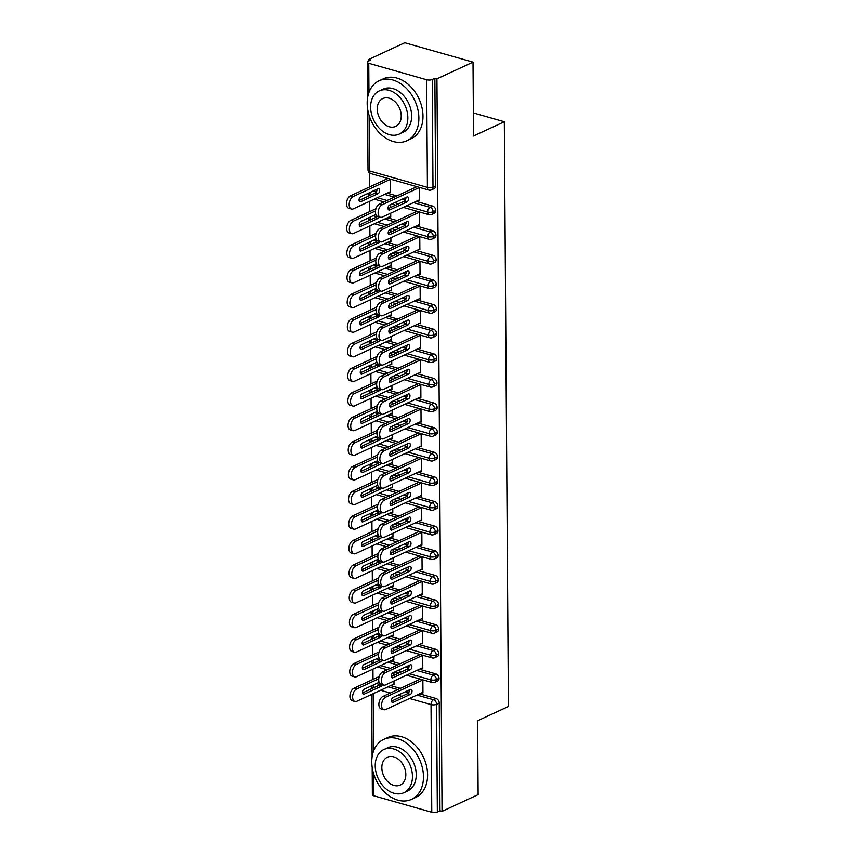 <?xml version="1.0" encoding="UTF-8"?>
<svg xmlns="http://www.w3.org/2000/svg" width="855" height="855" viewBox="0 0 855 855"><rect width="100%" height="100%" fill="white"/><g stroke="black" fill="none" stroke-linecap="round" stroke-linejoin="round"><path stroke-width="1.28" d="M368.697 59.455L370.76 60.042L368.131 61.261A3.965 1.443 -0.4 0 0 367.265 62.169A3.965 1.443 -0.4 0 0 368.762 63.291L426.656 79.729A3.965 1.443 -0.4 0 0 432.235 79.462L434.864 78.243L436.937 78.831L473.007 62.126L404.768 42.75L368.697 59.455L368.708 60.994M369.488 172.892L369.584 186.967M369.691 201.278L369.755 211.591M369.862 225.902L369.926 236.204M370.033 250.526L370.097 260.828M370.204 275.15L370.268 285.452M370.375 299.763L370.45 310.076M370.546 324.387L370.621 334.7M370.717 349.011L370.792 359.324M370.888 373.635L370.963 383.948M371.059 398.259L371.134 408.562M371.23 422.883L371.305 433.186M371.401 447.507L371.476 457.81M371.572 472.12L371.647 482.434M371.754 496.744L371.818 507.058M371.925 521.368L371.989 531.682M372.096 545.992L372.16 556.306M372.267 570.616L372.342 580.93M372.438 595.24L372.513 605.543M372.609 619.864L372.684 630.167M372.78 644.478L372.855 654.791M372.951 669.102L373.026 679.415M473.007 62.126L473.52 135.998L504.322 121.731L473.36 112.935M504.322 121.731L508.404 706.508L477.603 720.776L478.127 794.648L442.046 811.352L439.983 810.764L439.235 703.109L436.595 704.328L437.343 811.983L439.983 810.764M437.343 811.983A3.965 1.443 179.6 0 1 431.775 812.25L373.87 795.813A3.965 1.443 179.6 0 1 372.374 794.69L372.192 767.373M436.937 78.831L442.046 811.352M421.964 692.732L422.958 693.02L422.872 679.853M393.984 680.997L394.005 684.791L393.022 684.513M393.941 675.3L393.92 672.372M390.628 685.614L400.364 688.382M408.006 690.551L409.321 690.926M419.581 693.843L436.103 698.535A3.965 2.886 65.1 0 1 439.235 703.109M434.864 78.243L435.623 185.909A3.965 2.886 65.1 0 1 434.18 188.624L431.551 189.842A3.965 2.886 -114.9 0 0 432.983 187.127L435.623 185.909M375.623 189.885L376.927 190.259M387.197 193.166L396.923 195.934M404.575 198.104L405.879 198.478M416.15 201.385L432.662 206.076A3.965 2.886 65.1 0 1 435.794 210.533A3.965 2.886 65.1 0 1 434.361 213.248L431.722 214.466A3.965 2.886 -114.9 0 0 433.154 211.751L435.794 210.533M418.533 200.284L419.516 200.562L419.431 187.405M389.581 192.065L390.575 192.343L390.479 179.187M387.368 217.79L397.094 220.558M404.746 222.728L406.05 223.102M416.321 226.009L432.844 230.7A3.965 2.886 65.1 0 1 435.965 235.157A3.965 2.886 65.1 0 1 434.532 237.872L431.893 239.09A3.965 2.886 -114.9 0 0 433.325 236.375L435.965 235.157M418.704 224.908L419.698 225.186L419.602 212.029M389.752 216.689L390.746 216.967L390.714 213.162M390.682 207.466L390.66 204.548M387.539 242.414L397.265 245.171M404.917 247.352L406.221 247.715M416.492 250.633L433.015 255.324A3.965 2.886 65.1 0 1 436.136 259.77A3.965 2.886 65.1 0 1 434.703 262.496L432.064 263.714A3.965 2.886 -114.9 0 0 433.496 260.999L436.136 259.77M418.875 249.532L419.869 249.81L419.773 236.643M389.923 241.313L390.917 241.591L390.885 237.786M390.853 232.09L390.831 229.172M387.71 267.038L397.436 269.795M405.088 271.976L406.392 272.339M416.663 275.257L433.186 279.948A3.965 2.886 65.1 0 1 436.307 284.394A3.965 2.886 65.1 0 1 434.874 287.12L432.235 288.338A3.965 2.886 -114.9 0 0 433.677 285.623L436.307 284.394M419.046 274.156L420.04 274.434L419.944 261.267M390.094 265.926L391.088 266.215L391.056 262.41M391.024 256.714L391.002 253.796M387.881 291.662L397.618 294.419M405.259 296.589L406.574 296.963M416.834 299.881L433.357 304.572A3.965 2.886 65.1 0 1 436.478 309.018A3.965 2.886 65.1 0 1 435.045 311.744L432.406 312.962A3.965 2.886 -114.9 0 0 433.848 310.237L436.478 309.018M419.217 298.769L420.211 299.058L420.115 285.891M390.265 290.55L391.259 290.839L391.237 287.034M391.195 281.338L391.173 278.42M388.052 316.286L397.789 319.043M405.43 321.213L406.745 321.587M417.005 324.505L433.528 329.196A3.965 2.886 65.1 0 1 436.649 333.642A3.965 2.886 65.1 0 1 435.216 336.357L432.577 337.586A3.965 2.886 -114.9 0 0 434.019 334.861L436.649 333.642M419.388 323.393L420.382 323.682L420.286 310.515M390.436 315.174L391.43 315.463L391.408 311.658M391.366 305.962L391.344 303.033M388.223 340.899L397.96 343.667M405.601 345.837L406.916 346.211M417.176 349.129L433.699 353.82A3.965 2.886 65.1 0 1 436.82 358.266A3.965 2.886 65.1 0 1 435.387 360.981L432.748 362.199A3.965 2.886 -114.9 0 0 434.19 359.485L436.82 358.266M419.559 348.017L420.553 348.306L420.457 335.139M390.607 339.798L391.601 340.076L391.579 336.282M391.537 330.586L391.515 327.657M388.394 365.523L398.131 368.291M405.772 370.461L407.087 370.835M417.347 373.742L433.87 378.434A3.965 2.886 65.1 0 1 436.991 382.89A3.965 2.886 65.1 0 1 435.558 385.605L432.929 386.823A3.965 2.886 -114.9 0 0 434.361 384.109L436.991 382.89M419.73 372.641L420.724 372.919L420.628 359.763M390.778 364.422L391.772 364.7L391.75 360.906M391.708 355.21L391.686 352.281M388.565 390.147L398.302 392.915M405.943 395.085L407.258 395.459M417.518 398.366L434.041 403.058A3.965 2.886 65.1 0 1 437.172 407.514A3.965 2.886 65.1 0 1 435.729 410.229L433.1 411.447A3.965 2.886 -114.9 0 0 434.532 408.733L437.172 407.514M419.901 397.265L420.895 397.543L420.81 384.387M390.959 389.046L391.943 389.324L391.921 385.52M391.879 379.834L391.857 376.905M388.736 414.771L398.473 417.539M406.125 419.709L407.429 420.072M417.689 422.99L434.212 427.682A3.965 2.886 65.1 0 1 437.343 432.138A3.965 2.886 65.1 0 1 435.9 434.853L433.271 436.071A3.965 2.886 -114.9 0 0 434.703 433.357L437.343 432.138M420.072 421.889L421.066 422.167L420.981 409M391.13 413.67L392.114 413.948L392.092 410.144M392.05 404.447L392.028 401.529M388.918 439.395L398.644 442.153M406.296 444.333L407.6 444.696M417.86 447.614L434.383 452.306A3.965 2.886 65.1 0 1 437.514 456.752A3.965 2.886 65.1 0 1 436.071 459.477L433.442 460.695A3.965 2.886 -114.9 0 0 434.874 457.981L437.514 456.752M420.254 446.513L421.237 446.791L421.152 433.624M391.301 438.294L392.295 438.572L392.263 434.768M392.221 429.071L392.199 426.153M389.089 464.019L398.815 466.777M406.467 468.946L407.771 469.32M418.031 472.238L434.554 476.93A3.965 2.886 65.1 0 1 437.685 481.376A3.965 2.886 65.1 0 1 436.242 484.101L433.613 485.319A3.965 2.886 -114.9 0 0 435.045 482.594L437.685 481.376M420.425 471.137L421.408 471.415L421.323 458.248M391.472 462.908L392.466 463.196L392.434 459.392M392.392 453.695L392.37 450.777M389.26 488.643L398.986 491.401M406.638 493.57L407.942 493.944M418.213 496.862L434.725 501.554A3.965 2.886 65.1 0 1 437.856 506A3.965 2.886 65.1 0 1 436.424 508.714L433.784 509.943A3.965 2.886 -114.9 0 0 435.216 507.218L437.856 506M420.596 495.75L421.579 496.039L421.494 482.872M391.643 487.532L392.637 487.82L392.605 484.016M392.563 478.319L392.552 475.391M389.431 513.257L399.157 516.025M406.809 518.194L408.113 518.568M418.384 521.486L434.906 526.178A3.965 2.886 65.1 0 1 438.027 530.624A3.965 2.886 65.1 0 1 436.595 533.338L433.955 534.557A3.965 2.886 -114.9 0 0 435.387 531.842L438.027 530.624M420.767 520.374L421.761 520.663L421.665 507.496M391.814 512.156L392.808 512.434L392.776 508.64M392.744 502.943L392.723 500.015M389.602 537.88L399.328 540.649M406.98 542.818L408.284 543.192M418.555 546.099L435.077 550.791A3.965 2.886 65.1 0 1 438.198 555.248A3.965 2.886 65.1 0 1 436.766 557.962L434.126 559.181A3.965 2.886 -114.9 0 0 435.558 556.466L438.198 555.248M420.938 544.998L421.932 545.276L421.836 532.12M391.985 536.78L392.979 537.058L392.947 533.264M392.915 527.567L392.894 524.639M389.773 562.505L399.499 565.273M407.151 567.442L408.455 567.816M418.726 570.723L435.248 575.415A3.965 2.886 65.1 0 1 438.369 579.872A3.965 2.886 65.1 0 1 436.937 582.586L434.297 583.805A3.965 2.886 -114.9 0 0 435.74 581.09L438.369 579.872M421.109 569.622L422.103 569.9L422.007 556.744M392.156 561.404L393.15 561.682L393.118 557.877M393.086 552.191L393.065 549.263M389.944 587.129L399.68 589.897M407.322 592.066L408.637 592.43M418.897 595.347L435.419 600.039A3.965 2.886 65.1 0 1 438.54 604.496A3.965 2.886 65.1 0 1 437.108 607.21L434.468 608.429A3.965 2.886 -114.9 0 0 435.911 605.714L438.54 604.496M421.28 594.246L422.274 594.524L422.178 581.357M392.327 586.028L393.321 586.306L393.3 582.501M393.257 576.804L393.236 573.887M390.115 611.753L399.851 614.51M407.493 616.69L408.808 617.054M419.068 619.971L435.59 624.663A3.965 2.886 65.1 0 1 438.711 629.109A3.965 2.886 65.1 0 1 437.279 631.834L434.639 633.053A3.965 2.886 -114.9 0 0 436.082 630.338L438.711 629.109M421.451 618.87L422.445 619.148L422.349 605.981M392.498 610.652L393.492 610.93L393.471 607.125M393.428 601.428L393.407 598.511M390.286 636.377L400.022 639.134M407.664 641.303L408.979 641.678M419.239 644.595L435.761 649.287A3.965 2.886 65.1 0 1 438.882 653.733A3.965 2.886 65.1 0 1 437.45 656.458L434.81 657.677A3.965 2.886 -114.9 0 0 436.253 654.951L438.882 653.733M421.622 643.494L422.616 643.772L422.52 630.605M392.669 635.265L393.663 635.554L393.642 631.749M393.599 626.052L393.578 623.135M390.457 661.001L400.193 663.758M407.835 665.927L409.15 666.302M419.41 669.219L435.932 673.911A3.965 2.886 65.1 0 1 439.053 678.357A3.965 2.886 65.1 0 1 437.621 681.072L434.992 682.301A3.965 2.886 -114.9 0 0 436.424 679.575L439.053 678.357M421.793 668.108L422.787 668.396L422.691 655.229M392.84 659.889L393.834 660.178L393.813 656.373M393.77 650.676L393.749 647.759M409.534 673.793L430.845 679.843A3.965 1.443 -0.4 0 0 436.424 679.575A3.965 2.886 -114.9 0 0 433.293 675.129L435.932 673.911M380.582 665.575L390.318 668.332M397.96 670.502L401.893 671.624M371.679 661.043L371.455 662.262A3.965 1.443 -0.4 0 0 371.455 662.283A3.965 1.443 -0.4 0 0 372.94 663.395A3.965 2.309 -74.1 0 1 374.009 659.975M409.363 649.169L430.674 655.219A3.965 1.443 -0.4 0 0 436.253 654.951A3.965 2.886 -114.9 0 0 433.122 650.505L435.761 649.287M380.411 640.951L390.147 643.708M397.789 645.878L401.711 647M371.508 636.419L371.284 637.648A3.965 1.443 -0.4 0 0 371.284 637.659A3.965 1.443 -0.4 0 0 372.769 638.781A3.965 2.309 -74.1 0 1 373.838 635.351M409.192 624.545L430.503 630.595A3.965 1.443 -0.4 0 0 436.082 630.338A3.965 2.886 -114.9 0 0 432.951 625.881L435.59 624.663M380.24 616.327L389.976 619.084M397.618 621.264L401.54 622.376M371.337 611.806L371.113 613.024A3.965 1.443 -0.4 0 0 371.113 613.035A3.965 1.443 -0.4 0 0 372.598 614.157A3.965 2.309 -74.1 0 1 373.667 610.727M409.021 599.921L430.332 605.971A3.965 1.443 -0.4 0 0 435.911 605.714A3.965 2.886 -114.9 0 0 432.78 601.257L435.419 600.039M380.069 591.703L389.805 594.46M397.447 596.64L401.369 597.752M371.166 587.182L370.942 588.4A3.965 1.443 -0.4 0 0 370.942 588.422A3.965 1.443 -0.4 0 0 372.417 589.533M408.85 575.297L430.161 581.357A3.965 1.443 -0.4 0 0 435.74 581.09A3.965 2.886 -114.9 0 0 432.609 576.633L435.248 575.415M379.898 567.079L389.624 569.847M397.276 572.016L401.198 573.128M370.995 562.558L370.771 563.776A3.965 1.443 -0.4 0 0 370.771 563.798A3.965 1.443 -0.4 0 0 372.246 564.909A3.965 2.309 -74.1 0 1 373.325 561.479M408.679 550.673L429.99 556.733A3.965 1.443 -0.4 0 0 435.558 556.466A3.965 2.886 -114.9 0 0 432.438 552.02L435.077 550.791M379.727 542.455L389.452 545.223M397.105 547.392L401.027 548.504M370.824 537.934L370.6 539.152A3.965 1.443 -0.4 0 0 370.6 539.174A3.965 1.443 -0.4 0 0 372.075 540.285A3.965 2.309 -74.1 0 1 373.154 536.855M408.508 526.06L429.819 532.109A3.965 1.443 -0.4 0 0 435.387 531.842A3.965 2.886 -114.9 0 0 432.267 527.396L434.906 526.178M379.556 517.831L389.282 520.599M396.934 522.768L400.856 523.88M370.653 513.31L370.418 514.528A3.965 1.443 -0.4 0 0 370.418 514.55A3.965 1.443 -0.4 0 0 371.904 515.661A3.965 2.309 -74.1 0 1 372.972 512.231M408.337 501.436L429.648 507.485A3.965 1.443 -0.4 0 0 435.216 507.218A3.965 2.886 -114.9 0 0 432.096 502.772L434.725 501.554M379.385 493.217L389.111 495.975M396.763 498.144L400.685 499.256M370.482 488.686L370.247 489.904A3.965 1.443 -0.4 0 0 370.247 489.926A3.965 1.443 -0.4 0 0 371.733 491.037M408.156 476.812L429.477 482.861A3.965 1.443 -0.4 0 0 435.045 482.594A3.965 2.886 -114.9 0 0 431.925 478.148L434.554 476.93M379.214 468.593L388.94 471.351M396.592 473.52L400.514 474.643M370.311 464.062L370.076 465.291A3.965 1.443 -0.4 0 0 370.076 465.302A3.965 1.443 -0.4 0 0 371.562 466.413A3.965 2.309 -74.1 0 1 372.63 462.993M407.985 452.188L429.306 458.237A3.965 1.443 -0.4 0 0 434.874 457.981A3.965 2.886 -114.9 0 0 431.754 453.524L434.383 452.306M379.043 443.969L388.769 446.727M396.421 448.907L400.343 450.019M370.14 439.449L369.905 440.667A3.965 1.443 -0.4 0 0 369.905 440.678A3.965 1.443 -0.4 0 0 371.391 441.8M407.814 427.564L429.135 433.613A3.965 1.443 -0.4 0 0 434.703 433.357A3.965 2.886 -114.9 0 0 431.583 428.9L434.212 427.682M378.861 419.345L388.598 422.103M396.239 424.283L400.172 425.395M369.969 414.825L369.734 416.043A3.965 1.443 -0.4 0 0 369.734 416.064A3.965 1.443 -0.4 0 0 371.22 417.176A3.965 2.309 -74.1 0 1 372.288 413.745M407.643 402.94L428.964 409A3.965 1.443 -0.4 0 0 434.532 408.733A3.965 2.886 -114.9 0 0 431.412 404.276L434.041 403.058M378.69 394.721L388.427 397.49M396.068 399.659L400.001 400.771M369.798 390.201L369.563 391.419A3.965 1.443 -0.4 0 0 369.563 391.44A3.965 1.443 -0.4 0 0 371.049 392.552A3.965 2.309 -74.1 0 1 372.117 389.121M407.472 378.316L428.783 384.376A3.965 1.443 -0.4 0 0 434.361 384.109A3.965 2.886 -114.9 0 0 431.23 379.663L433.87 378.434M378.519 370.097L388.255 372.866M395.897 375.035L399.83 376.147M369.617 365.577L369.392 366.795A3.965 1.443 -0.4 0 0 369.392 366.816A3.965 1.443 -0.4 0 0 370.878 367.928M407.301 353.703L428.612 359.752A3.965 1.443 -0.4 0 0 434.19 359.485A3.965 2.886 -114.9 0 0 431.059 355.039L433.699 353.82M378.348 345.473L388.085 348.242M395.726 350.411L399.648 351.523M369.446 340.953L369.221 342.171A3.965 1.443 -0.4 0 0 369.221 342.192A3.965 1.443 -0.4 0 0 370.707 343.304A3.965 2.309 -74.1 0 1 371.775 339.873M407.13 329.079L428.441 335.128A3.965 1.443 -0.4 0 0 434.019 334.861A3.965 2.886 -114.9 0 0 430.888 330.415L433.528 329.196M378.177 320.86L387.913 323.618M395.555 325.787L399.477 326.899M369.274 316.329L369.05 317.547A3.965 1.443 -0.4 0 0 369.05 317.568A3.965 1.443 -0.4 0 0 370.536 318.68A3.965 2.309 -74.1 0 1 371.604 315.26M406.959 304.455L428.27 310.504A3.965 1.443 -0.4 0 0 433.848 310.237A3.965 2.886 -114.9 0 0 430.717 305.791L433.357 304.572M378.006 296.236L387.732 298.994M395.384 301.163L399.306 302.285M369.104 291.705L368.879 292.934A3.965 1.443 -0.4 0 0 368.879 292.944A3.965 1.443 -0.4 0 0 370.354 294.056A3.965 2.309 -74.1 0 1 371.433 290.636M406.788 279.831L428.099 285.88A3.965 1.443 -0.4 0 0 433.677 285.623A3.965 2.886 -114.9 0 0 430.546 281.167L433.186 279.948M377.835 271.612L387.561 274.37M395.213 276.539L399.135 277.661M368.933 267.091L368.708 268.31A3.965 1.443 -0.4 0 0 368.708 268.32A3.965 1.443 -0.4 0 0 370.183 269.443M406.617 255.207L427.928 261.256A3.965 1.443 -0.4 0 0 433.496 260.999A3.965 2.886 -114.9 0 0 430.375 256.543L433.015 255.324M377.664 246.988L387.39 249.746M395.042 251.926L398.964 253.037M368.762 242.467L368.537 243.686A3.965 1.443 -0.4 0 0 368.537 243.707A3.965 1.443 -0.4 0 0 370.012 244.819A3.965 2.309 -74.1 0 1 371.091 241.388M406.446 230.583L427.757 236.643A3.965 1.443 -0.4 0 0 433.325 236.375A3.965 2.886 -114.9 0 0 430.204 231.919L432.844 230.7M377.493 222.364L387.219 225.132M394.871 227.302L398.793 228.413M368.591 217.843L368.355 219.062A3.965 1.443 -0.4 0 0 368.355 219.083A3.965 1.443 -0.4 0 0 369.841 220.195M406.275 205.959L427.586 212.019A3.965 1.443 -0.4 0 0 433.154 211.751A3.965 2.886 -114.9 0 0 430.033 207.305L432.662 206.076M377.322 197.74L387.048 200.508M394.7 202.678L398.622 203.789M368.42 193.219L368.184 194.438A3.965 1.443 -0.4 0 0 368.184 194.459A3.965 1.443 -0.4 0 0 369.67 195.571A3.965 2.309 -74.1 0 1 370.739 192.14M382.955 696.44L385.648 697.21A6.605 3.848 105.9 0 0 381.672 703.804A6.605 3.848 105.9 0 0 383.884 709.725L381.191 708.955A6.605 3.848 -74.1 0 1 378.979 703.034A6.605 3.848 -74.1 0 1 382.955 696.44L420.329 679.137M383.884 709.725A6.605 3.848 105.9 0 0 385.733 709.522L422.958 692.283M409.321 689.942A2.64 1.539 -74.1 0 1 407.717 693.619L391.483 701.143M385.648 697.21L422.872 679.971M393.086 697.466L410.379 689.461A2.64 1.539 -74.1 0 1 411.116 689.376A2.64 1.539 -74.1 0 1 412.003 691.748A2.64 1.539 -74.1 0 1 410.411 694.378L393.118 702.393A2.64 1.539 -74.1 0 1 392.381 702.468A2.64 1.539 -74.1 0 1 391.494 700.106A2.64 1.539 -74.1 0 1 393.086 697.466M378.765 678.763L356.695 688.991A6.605 3.848 105.9 0 0 352.72 695.585A6.605 3.848 105.9 0 0 354.932 701.495A6.605 3.848 105.9 0 0 356.781 701.303L394.005 684.053M354.932 701.495L352.239 700.737A6.605 3.848 -74.1 0 1 350.026 694.816A6.605 3.848 -74.1 0 1 354.002 688.222L356.695 688.991M379.118 682.311L364.134 689.248A2.64 1.539 105.9 0 0 362.541 691.887A2.64 1.539 105.9 0 0 363.428 694.249A2.64 1.539 105.9 0 0 364.166 694.175L381.458 686.159A2.64 1.539 105.9 0 0 382.666 684.802M379.246 676.529L354.002 688.222M362.531 692.924L378.776 685.4A2.64 1.539 105.9 0 0 380.08 683.808M382.784 671.816L385.477 672.586A6.605 3.848 105.9 0 0 381.501 679.18A6.605 3.848 105.9 0 0 383.713 685.101L381.02 684.331A6.605 3.848 -74.1 0 1 378.808 678.421A6.605 3.848 -74.1 0 1 382.784 671.816L420.158 654.513M383.713 685.101A6.605 3.848 105.9 0 0 385.562 684.898L422.787 667.659M409.15 665.329A2.64 1.539 -74.1 0 1 407.546 668.995L391.312 676.519M385.477 672.586L422.701 655.347M392.905 672.842L410.208 664.837A2.64 1.539 -74.1 0 1 410.945 664.752A2.64 1.539 -74.1 0 1 411.832 667.124A2.64 1.539 -74.1 0 1 410.24 669.764L392.947 677.769A2.64 1.539 -74.1 0 1 392.21 677.855A2.64 1.539 -74.1 0 1 391.323 675.482A2.64 1.539 -74.1 0 1 392.905 672.842M382.613 647.203L385.295 647.962A6.605 3.848 105.9 0 0 381.33 654.556A6.605 3.848 105.9 0 0 383.542 660.477L380.849 659.707A6.605 3.848 -74.1 0 1 378.637 653.797A6.605 3.848 -74.1 0 1 382.613 647.203L419.987 629.889M383.542 660.477A6.605 3.848 105.9 0 0 385.391 660.274L422.616 643.035M408.979 640.705A2.64 1.539 -74.1 0 1 407.375 644.371L391.141 651.895M385.295 647.962L422.52 630.723M392.734 648.218L410.037 640.213A2.64 1.539 -74.1 0 1 410.774 640.128A2.64 1.539 -74.1 0 1 411.661 642.5A2.64 1.539 -74.1 0 1 410.069 645.14L392.776 653.145A2.64 1.539 -74.1 0 1 392.028 653.231A2.64 1.539 -74.1 0 1 391.152 650.858A2.64 1.539 -74.1 0 1 392.734 648.218M382.442 622.579L385.124 623.338A6.605 3.848 105.9 0 0 381.159 629.932A6.605 3.848 105.9 0 0 383.361 635.853L380.678 635.094A6.605 3.848 -74.1 0 1 378.466 629.173A6.605 3.848 -74.1 0 1 382.442 622.579L419.816 605.265M383.361 635.853A6.605 3.848 105.9 0 0 385.21 635.65L422.434 618.411M408.808 616.081A2.64 1.539 -74.1 0 1 407.204 619.747L390.97 627.271M385.124 623.338L422.349 606.099M392.563 623.605L409.866 615.589A2.64 1.539 -74.1 0 1 410.603 615.504A2.64 1.539 -74.1 0 1 411.479 617.876A2.64 1.539 -74.1 0 1 409.898 620.516L392.605 628.521A2.64 1.539 -74.1 0 1 391.857 628.607A2.64 1.539 -74.1 0 1 390.981 626.234A2.64 1.539 -74.1 0 1 392.563 623.605M382.271 597.955L384.953 598.714A6.605 3.848 105.9 0 0 380.977 605.308A6.605 3.848 105.9 0 0 383.19 611.229L380.507 610.47A6.605 3.848 -74.1 0 1 378.295 604.549A6.605 3.848 -74.1 0 1 382.271 597.955L419.645 580.641M383.19 611.229A6.605 3.848 105.9 0 0 385.039 611.026L422.263 593.787M408.637 591.457A2.64 1.539 -74.1 0 1 407.033 595.133L390.799 602.647M384.953 598.714L422.178 581.475M392.392 598.981L409.684 590.965A2.64 1.539 -74.1 0 1 410.432 590.891A2.64 1.539 -74.1 0 1 411.308 593.252A2.64 1.539 -74.1 0 1 409.727 595.892L392.424 603.897A2.64 1.539 -74.1 0 1 391.686 603.983A2.64 1.539 -74.1 0 1 390.799 601.621A2.64 1.539 -74.1 0 1 392.392 598.981M378.594 654.139L356.524 664.367A6.605 3.848 105.9 0 0 352.549 670.961A6.605 3.848 105.9 0 0 354.761 676.882A6.605 3.848 105.9 0 0 356.61 676.679L393.834 659.429M354.761 676.882L352.068 676.113A6.605 3.848 -74.1 0 1 349.855 670.192A6.605 3.848 -74.1 0 1 353.831 663.598L356.524 664.367M378.947 657.687L363.963 664.624A2.64 1.539 105.9 0 0 362.37 667.263A2.64 1.539 105.9 0 0 363.257 669.625A2.64 1.539 105.9 0 0 363.995 669.551L381.287 661.535A2.64 1.539 105.9 0 0 382.495 660.178M379.075 651.916L353.831 663.598M362.36 668.3L378.605 660.776A2.64 1.539 105.9 0 0 379.909 659.184M378.423 629.515L356.353 639.743A6.605 3.848 105.9 0 0 352.378 646.337A6.605 3.848 105.9 0 0 354.59 652.258A6.605 3.848 105.9 0 0 356.439 652.055L393.663 634.816M354.59 652.258L351.897 651.489A6.605 3.848 -74.1 0 1 349.684 645.578A6.605 3.848 -74.1 0 1 353.66 638.974L356.353 639.743M378.765 633.063L363.792 640A2.64 1.539 105.9 0 0 362.199 642.639A2.64 1.539 105.9 0 0 363.086 645.012A2.64 1.539 105.9 0 0 363.824 644.927L381.116 636.922A2.64 1.539 105.9 0 0 382.324 635.554M378.904 627.292L353.66 638.974M362.189 643.676L378.423 636.152A2.64 1.539 105.9 0 0 379.738 634.56M378.252 604.891L356.182 615.119A6.605 3.848 105.9 0 0 352.207 621.713A6.605 3.848 105.9 0 0 354.419 627.634A6.605 3.848 105.9 0 0 356.268 627.431L393.492 610.192M354.419 627.634L351.726 626.865A6.605 3.848 -74.1 0 1 349.513 620.954A6.605 3.848 -74.1 0 1 353.489 614.36L356.182 615.119M378.594 608.439L363.621 615.376A2.64 1.539 105.9 0 0 362.028 618.015A2.64 1.539 105.9 0 0 362.915 620.388A2.64 1.539 105.9 0 0 363.653 620.303L380.945 612.298A2.64 1.539 105.9 0 0 382.153 610.94M378.733 602.668L353.489 614.36M362.018 619.052L378.252 611.528A2.64 1.539 105.9 0 0 379.567 609.936M378.081 580.278L356.001 590.495A6.605 3.848 105.9 0 0 352.036 597.089A6.605 3.848 105.9 0 0 354.248 603.01A6.605 3.848 105.9 0 0 356.097 602.807L393.321 585.568M354.248 603.01L351.555 602.251A6.605 3.848 -74.1 0 1 349.342 596.33A6.605 3.848 -74.1 0 1 353.318 589.736L356.001 590.495M378.423 583.815L363.439 590.762A2.64 1.539 105.9 0 0 361.857 593.391A2.64 1.539 105.9 0 0 362.734 595.764A2.64 1.539 105.9 0 0 363.482 595.679L380.774 587.674A2.64 1.539 105.9 0 0 381.982 586.316M378.562 578.044L353.318 589.736M361.847 594.428L378.081 586.904A2.64 1.539 105.9 0 0 379.396 585.322M371.775 762.04A33.046 24.026 -114.9 0 0 385.284 792.745A33.046 24.026 -114.9 0 0 411.512 799.372A33.046 24.026 -114.9 0 0 423.471 776.725A33.046 24.026 -114.9 0 0 409.962 746.02A33.046 24.026 -114.9 0 0 383.735 739.393A33.046 24.026 -114.9 0 0 371.775 762.04M411.512 799.372L415.626 797.469A33.046 24.026 -114.9 0 0 427.596 774.812A33.046 24.026 -114.9 0 0 414.087 744.117A33.046 24.026 -114.9 0 0 387.849 737.491L383.735 739.393M383.842 749.546L387.625 747.794A23.79 17.303 65.1 0 1 406.51 752.56A23.79 17.303 65.1 0 1 416.235 774.673A23.79 17.303 65.1 0 1 407.621 790.971L403.838 792.735A23.79 17.303 -114.9 0 0 412.452 776.426A23.79 17.303 -114.9 0 0 402.716 754.313A23.79 17.303 -114.9 0 0 383.842 749.546A23.79 17.303 -114.9 0 0 375.227 765.856A23.79 17.303 -114.9 0 0 384.953 787.957A23.79 17.303 -114.9 0 0 403.838 792.735M405.826 774.545A15.337 11.147 -114.9 0 0 399.563 760.298A15.337 11.147 -114.9 0 0 387.39 757.22A15.337 11.147 -114.9 0 0 381.843 767.737A15.337 11.147 -114.9 0 0 388.106 781.983A15.337 11.147 -114.9 0 0 400.279 785.05A15.337 11.147 -114.9 0 0 405.826 774.545M367.18 103.391A33.046 24.026 -114.9 0 0 380.689 134.096A33.046 24.026 -114.9 0 0 406.916 140.722A33.046 24.026 -114.9 0 0 418.875 118.076A33.046 24.026 -114.9 0 0 405.366 87.37A33.046 24.026 -114.9 0 0 379.139 80.744A33.046 24.026 -114.9 0 0 367.18 103.391M406.916 140.722L411.031 138.809A33.046 24.026 -114.9 0 0 422.99 116.162A33.046 24.026 -114.9 0 0 409.481 85.457A33.046 24.026 -114.9 0 0 383.254 78.842L379.139 80.744M379.235 90.897L383.029 89.144A23.79 17.303 65.1 0 1 401.914 93.911A23.79 17.303 65.1 0 1 411.64 116.013A23.79 17.303 65.1 0 1 403.026 132.322L399.242 134.075A23.79 17.303 -114.9 0 0 407.846 117.776A23.79 17.303 -114.9 0 0 398.12 95.664A23.79 17.303 -114.9 0 0 379.235 90.897A23.79 17.303 -114.9 0 0 370.632 107.206A23.79 17.303 -114.9 0 0 380.357 129.308A23.79 17.303 -114.9 0 0 399.242 134.075M401.23 115.895A15.337 11.147 -114.9 0 0 394.967 101.649A15.337 11.147 -114.9 0 0 382.794 98.571A15.337 11.147 -114.9 0 0 377.247 109.077A15.337 11.147 -114.9 0 0 383.51 123.334A15.337 11.147 -114.9 0 0 395.683 126.401A15.337 11.147 -114.9 0 0 401.23 115.895M382.1 573.331L384.782 574.09A6.605 3.848 105.9 0 0 380.806 580.695A6.605 3.848 105.9 0 0 383.019 586.605L380.336 585.846A6.605 3.848 -74.1 0 1 378.124 579.925A6.605 3.848 -74.1 0 1 382.1 573.331L419.474 556.017M383.019 586.605A6.605 3.848 105.9 0 0 384.868 586.402L422.092 569.163M408.466 566.833A2.64 1.539 -74.1 0 1 406.862 570.509L390.628 578.023M384.782 574.09L422.007 556.851M392.221 574.357L409.513 566.341A2.64 1.539 -74.1 0 1 410.261 566.267A2.64 1.539 -74.1 0 1 411.137 568.628A2.64 1.539 -74.1 0 1 409.556 571.268L392.253 579.284A2.64 1.539 -74.1 0 1 391.515 579.359A2.64 1.539 -74.1 0 1 390.628 576.997A2.64 1.539 -74.1 0 1 392.221 574.357M377.91 555.654L355.83 565.871A6.605 3.848 105.9 0 0 351.865 572.465A6.605 3.848 105.9 0 0 354.077 578.386A6.605 3.848 105.9 0 0 355.915 578.183L393.14 560.944M354.077 578.386L351.384 577.627A6.605 3.848 -74.1 0 1 349.171 571.706A6.605 3.848 -74.1 0 1 353.147 565.112L355.83 565.871M378.252 559.191L363.268 566.138A2.64 1.539 105.9 0 0 361.686 568.778A2.64 1.539 105.9 0 0 362.563 571.14A2.64 1.539 105.9 0 0 363.311 571.055L380.603 563.05A2.64 1.539 105.9 0 0 381.811 561.692M378.38 553.42L353.147 565.112M361.676 569.804L377.91 562.291A2.64 1.539 105.9 0 0 379.225 560.698M381.929 548.707L384.611 549.476A6.605 3.848 105.9 0 0 380.635 556.071A6.605 3.848 105.9 0 0 382.848 561.981L380.165 561.222A6.605 3.848 -74.1 0 1 377.953 555.301A6.605 3.848 -74.1 0 1 381.929 548.707L419.303 531.393M382.848 561.981A6.605 3.848 105.9 0 0 384.697 561.788L421.921 544.539M408.284 542.209A2.64 1.539 -74.1 0 1 406.691 545.885L390.457 553.409M384.611 549.476L421.836 532.227M392.05 549.733L409.342 541.717A2.64 1.539 -74.1 0 1 410.079 541.643A2.64 1.539 -74.1 0 1 410.966 544.004A2.64 1.539 -74.1 0 1 409.374 546.644L392.082 554.66A2.64 1.539 -74.1 0 1 391.344 554.735A2.64 1.539 -74.1 0 1 390.457 552.373A2.64 1.539 -74.1 0 1 392.05 549.733M377.739 531.03L355.659 541.247A6.605 3.848 105.9 0 0 351.683 547.852A6.605 3.848 105.9 0 0 353.895 553.762A6.605 3.848 105.9 0 0 355.744 553.559L392.969 536.32M353.895 553.762L351.213 553.003A6.605 3.848 -74.1 0 1 349 547.082A6.605 3.848 -74.1 0 1 352.976 540.488L355.659 541.247M378.081 534.578L363.097 541.514A2.64 1.539 105.9 0 0 361.515 544.154A2.64 1.539 105.9 0 0 362.392 546.516A2.64 1.539 105.9 0 0 363.129 546.441L380.432 538.426A2.64 1.539 105.9 0 0 381.64 537.068M378.209 528.796L352.976 540.488M361.505 545.18L377.739 537.667A2.64 1.539 105.9 0 0 379.054 536.074M381.757 524.083L384.44 524.852A6.605 3.848 105.9 0 0 380.464 531.447A6.605 3.848 105.9 0 0 382.677 537.368L379.994 536.598A6.605 3.848 -74.1 0 1 377.782 530.677A6.605 3.848 -74.1 0 1 381.757 524.083L419.132 506.78M382.677 537.368A6.605 3.848 105.9 0 0 384.526 537.164L421.75 519.915M408.113 517.585A2.64 1.539 -74.1 0 1 406.52 521.261L390.275 528.785M384.44 524.852L421.665 507.614M391.879 525.109L409.171 517.104A2.64 1.539 -74.1 0 1 409.908 517.019A2.64 1.539 -74.1 0 1 410.795 519.391A2.64 1.539 -74.1 0 1 409.203 522.02L391.911 530.036A2.64 1.539 -74.1 0 1 391.173 530.111A2.64 1.539 -74.1 0 1 390.286 527.749A2.64 1.539 -74.1 0 1 391.879 525.109M377.568 506.406L355.488 516.634A6.605 3.848 105.9 0 0 351.512 523.228A6.605 3.848 105.9 0 0 353.724 529.138A6.605 3.848 105.9 0 0 355.573 528.946L392.798 511.696M353.724 529.138L351.042 528.379A6.605 3.848 -74.1 0 1 348.829 522.458A6.605 3.848 -74.1 0 1 352.805 515.864L355.488 516.634M377.91 509.954L362.926 516.89A2.64 1.539 105.9 0 0 361.334 519.53A2.64 1.539 105.9 0 0 362.221 521.892A2.64 1.539 105.9 0 0 362.958 521.817L380.261 513.802A2.64 1.539 105.9 0 0 381.469 512.444M378.038 504.172L352.805 515.864M361.334 520.567L377.568 513.043A2.64 1.539 105.9 0 0 378.883 511.45M381.576 499.459L384.269 500.228A6.605 3.848 105.9 0 0 380.293 506.823A6.605 3.848 105.9 0 0 382.506 512.744L379.823 511.974A6.605 3.848 -74.1 0 1 377.611 506.064A6.605 3.848 -74.1 0 1 381.576 499.459L418.961 482.156M382.506 512.744A6.605 3.848 105.9 0 0 384.355 512.54L421.579 495.302M407.942 492.972A2.64 1.539 -74.1 0 1 406.349 496.637L390.104 504.161M384.269 500.228L421.494 482.99M391.708 500.485L409 492.48A2.64 1.539 -74.1 0 1 409.737 492.395A2.64 1.539 -74.1 0 1 410.624 494.767A2.64 1.539 -74.1 0 1 409.032 497.407L391.74 505.412A2.64 1.539 -74.1 0 1 391.002 505.497A2.64 1.539 -74.1 0 1 390.115 503.125A2.64 1.539 -74.1 0 1 391.708 500.485M377.386 481.782L355.317 492.01A6.605 3.848 105.9 0 0 351.341 498.604A6.605 3.848 105.9 0 0 353.553 504.525A6.605 3.848 105.9 0 0 355.402 504.322L392.627 487.072M353.553 504.525L350.871 503.755A6.605 3.848 -74.1 0 1 348.658 497.834A6.605 3.848 -74.1 0 1 352.634 491.24L355.317 492.01M377.739 485.33L362.755 492.266A2.64 1.539 105.9 0 0 361.163 494.906A2.64 1.539 105.9 0 0 362.05 497.268A2.64 1.539 105.9 0 0 362.787 497.193L380.09 489.178A2.64 1.539 105.9 0 0 381.298 487.82M377.867 479.548L352.634 491.24M361.163 495.943L377.397 488.419A2.64 1.539 105.9 0 0 378.701 486.826M381.405 474.846L384.098 475.604A6.605 3.848 105.9 0 0 380.122 482.199A6.605 3.848 105.9 0 0 382.335 488.12L379.641 487.35A6.605 3.848 -74.1 0 1 377.429 481.44A6.605 3.848 -74.1 0 1 381.405 474.846L418.79 457.532M382.335 488.12A6.605 3.848 105.9 0 0 384.184 487.916L421.408 470.678M407.771 468.348A2.64 1.539 -74.1 0 1 406.178 472.013L389.933 479.537M384.098 475.604L421.323 458.366M391.537 475.861L408.829 467.856A2.64 1.539 -74.1 0 1 409.566 467.771A2.64 1.539 -74.1 0 1 410.453 470.143A2.64 1.539 -74.1 0 1 408.861 472.783L391.569 480.788A2.64 1.539 -74.1 0 1 390.831 480.873A2.64 1.539 -74.1 0 1 389.944 478.501A2.64 1.539 -74.1 0 1 391.537 475.861M377.215 457.158L355.146 467.386A6.605 3.848 105.9 0 0 351.17 473.98A6.605 3.848 105.9 0 0 353.382 479.901A6.605 3.848 105.9 0 0 355.231 479.698L392.456 462.459M353.382 479.901L350.7 479.131A6.605 3.848 -74.1 0 1 348.487 473.221A6.605 3.848 -74.1 0 1 352.463 466.616L355.146 467.386M377.568 460.706L362.584 467.642A2.64 1.539 105.9 0 0 360.992 470.282A2.64 1.539 105.9 0 0 361.879 472.655A2.64 1.539 105.9 0 0 362.616 472.569L379.909 464.564A2.64 1.539 105.9 0 0 381.116 463.196M377.696 454.935L352.463 466.616M360.992 471.319L377.226 463.795A2.64 1.539 105.9 0 0 378.53 462.202M381.234 450.222L383.927 450.98A6.605 3.848 105.9 0 0 379.951 457.575A6.605 3.848 105.9 0 0 382.164 463.496L379.47 462.737A6.605 3.848 -74.1 0 1 377.258 456.816A6.605 3.848 -74.1 0 1 381.234 450.222L418.608 432.908M382.164 463.496A6.605 3.848 105.9 0 0 384.013 463.292L421.237 446.054M407.6 443.724A2.64 1.539 -74.1 0 1 406.007 447.389L389.762 454.913M383.927 450.98L421.152 433.742M391.366 451.248L408.658 443.232A2.64 1.539 -74.1 0 1 409.395 443.147A2.64 1.539 -74.1 0 1 410.282 445.519A2.64 1.539 -74.1 0 1 408.69 448.159L391.398 456.164A2.64 1.539 -74.1 0 1 390.66 456.249A2.64 1.539 -74.1 0 1 389.773 453.877A2.64 1.539 -74.1 0 1 391.366 451.248M377.044 432.534L354.975 442.762A6.605 3.848 105.9 0 0 350.999 449.356A6.605 3.848 105.9 0 0 353.211 455.277A6.605 3.848 105.9 0 0 355.06 455.074L392.285 437.835M353.211 455.277L350.529 454.507A6.605 3.848 -74.1 0 1 348.316 448.597A6.605 3.848 -74.1 0 1 352.281 442.003L354.975 442.762M377.397 436.082L362.413 443.018A2.64 1.539 105.9 0 0 360.821 445.658A2.64 1.539 105.9 0 0 361.708 448.031A2.64 1.539 105.9 0 0 362.445 447.945L379.738 439.94A2.64 1.539 105.9 0 0 380.945 438.572M377.525 430.311L352.281 442.003M360.81 446.695L377.055 439.171A2.64 1.539 105.9 0 0 378.359 437.578M381.063 425.598L383.756 426.356A6.605 3.848 105.9 0 0 379.78 432.951A6.605 3.848 105.9 0 0 381.993 438.872L379.299 438.113A6.605 3.848 -74.1 0 1 377.087 432.192A6.605 3.848 -74.1 0 1 381.063 425.598L418.437 408.284M381.993 438.872A6.605 3.848 105.9 0 0 383.842 438.668L421.066 421.43M407.429 419.1A2.64 1.539 -74.1 0 1 405.836 422.776L389.591 430.289M383.756 426.356L420.981 409.118M391.195 426.624L408.487 418.608A2.64 1.539 -74.1 0 1 409.224 418.533A2.64 1.539 -74.1 0 1 410.111 420.895A2.64 1.539 -74.1 0 1 408.519 423.535L391.227 431.54A2.64 1.539 -74.1 0 1 390.489 431.625A2.64 1.539 -74.1 0 1 389.602 429.263A2.64 1.539 -74.1 0 1 391.195 426.624M376.873 407.921L354.804 418.138A6.605 3.848 105.9 0 0 350.828 424.732A6.605 3.848 105.9 0 0 353.04 430.653A6.605 3.848 105.9 0 0 354.889 430.45L392.114 413.211M353.04 430.653L350.347 429.894A6.605 3.848 -74.1 0 1 348.145 423.973A6.605 3.848 -74.1 0 1 352.11 417.379L354.804 418.138M377.226 411.458L362.242 418.405A2.64 1.539 105.9 0 0 360.65 421.034A2.64 1.539 105.9 0 0 361.537 423.407A2.64 1.539 105.9 0 0 362.274 423.321L379.567 415.316A2.64 1.539 105.9 0 0 380.774 413.959M377.354 405.687L352.11 417.379M360.639 422.071L376.884 414.547A2.64 1.539 105.9 0 0 378.188 412.965M380.892 400.974L383.585 401.732A6.605 3.848 105.9 0 0 379.609 408.337A6.605 3.848 105.9 0 0 381.822 414.248L379.128 413.489A6.605 3.848 -74.1 0 1 376.916 407.568A6.605 3.848 -74.1 0 1 380.892 400.974L418.266 383.66M381.822 414.248A6.605 3.848 105.9 0 0 383.671 414.044L420.895 396.805M407.258 394.476A2.64 1.539 -74.1 0 1 405.655 398.152L389.42 405.665M383.585 401.732L420.81 384.494M391.024 402L408.316 393.984A2.64 1.539 -74.1 0 1 409.053 393.909A2.64 1.539 -74.1 0 1 409.94 396.271A2.64 1.539 -74.1 0 1 408.348 398.911L391.056 406.927A2.64 1.539 -74.1 0 1 390.318 407.001A2.64 1.539 -74.1 0 1 389.431 404.639A2.64 1.539 -74.1 0 1 391.024 402M376.702 383.297L354.633 393.514A6.605 3.848 105.9 0 0 350.657 400.108A6.605 3.848 105.9 0 0 352.869 406.029A6.605 3.848 105.9 0 0 354.718 405.826L391.943 388.587M352.869 406.029L350.176 405.27A6.605 3.848 -74.1 0 1 347.964 399.349A6.605 3.848 -74.1 0 1 351.939 392.755L354.633 393.514M377.055 386.834L362.071 393.781A2.64 1.539 105.9 0 0 360.479 396.41A2.64 1.539 105.9 0 0 361.366 398.783A2.64 1.539 105.9 0 0 362.103 398.697L379.396 390.692A2.64 1.539 105.9 0 0 380.603 389.335M377.183 381.063L351.939 392.755M360.468 397.447L376.713 389.933A2.64 1.539 105.9 0 0 378.017 388.341M380.721 376.35L383.414 377.119A6.605 3.848 105.9 0 0 379.438 383.713A6.605 3.848 105.9 0 0 381.651 389.624L378.957 388.865A6.605 3.848 -74.1 0 1 376.745 382.944A6.605 3.848 -74.1 0 1 380.721 376.35L418.095 359.036M381.651 389.624A6.605 3.848 105.9 0 0 383.5 389.42L420.724 372.182M407.087 369.852A2.64 1.539 -74.1 0 1 405.484 373.528L389.249 381.052M383.414 377.119L420.639 359.87M390.842 377.376L408.145 369.36A2.64 1.539 -74.1 0 1 408.882 369.285A2.64 1.539 -74.1 0 1 409.769 371.647A2.64 1.539 -74.1 0 1 408.177 374.287L390.885 382.303A2.64 1.539 -74.1 0 1 390.147 382.377A2.64 1.539 -74.1 0 1 389.26 380.015A2.64 1.539 -74.1 0 1 390.842 377.376M376.531 358.673L354.462 368.89A6.605 3.848 105.9 0 0 350.486 375.495A6.605 3.848 105.9 0 0 352.698 381.405A6.605 3.848 105.9 0 0 354.547 381.202L391.772 363.963M352.698 381.405L350.005 380.646A6.605 3.848 -74.1 0 1 347.793 374.725A6.605 3.848 -74.1 0 1 351.768 368.131L354.462 368.89M376.884 362.221L361.9 369.157A2.64 1.539 105.9 0 0 360.308 371.797A2.64 1.539 105.9 0 0 361.195 374.159A2.64 1.539 105.9 0 0 361.932 374.084L379.225 366.068A2.64 1.539 105.9 0 0 380.432 364.711M377.012 356.439L351.768 368.131M360.297 372.823L376.542 365.309A2.64 1.539 105.9 0 0 377.846 363.717M380.55 351.726L383.232 352.495A6.605 3.848 105.9 0 0 379.267 359.089A6.605 3.848 105.9 0 0 381.48 365.01L378.786 364.241A6.605 3.848 -74.1 0 1 376.574 358.32A6.605 3.848 -74.1 0 1 380.55 351.726L417.924 334.423M381.48 365.01A6.605 3.848 105.9 0 0 383.329 364.807L420.553 347.558M406.916 345.228A2.64 1.539 -74.1 0 1 405.313 348.904L389.078 356.428M383.232 352.495L420.457 335.256M390.671 352.752L407.974 344.747A2.64 1.539 -74.1 0 1 408.711 344.661A2.64 1.539 -74.1 0 1 409.598 347.034A2.64 1.539 -74.1 0 1 408.006 349.663L390.714 357.679A2.64 1.539 -74.1 0 1 389.966 357.753A2.64 1.539 -74.1 0 1 389.089 355.391A2.64 1.539 -74.1 0 1 390.671 352.752M376.36 334.049L354.291 344.276A6.605 3.848 105.9 0 0 350.315 350.871A6.605 3.848 105.9 0 0 352.527 356.781A6.605 3.848 105.9 0 0 354.376 356.578L391.601 339.339M352.527 356.781L349.834 356.022A6.605 3.848 -74.1 0 1 347.622 350.101A6.605 3.848 -74.1 0 1 351.597 343.507L354.291 344.276M376.702 337.597L361.729 344.533A2.64 1.539 105.9 0 0 360.137 347.173A2.64 1.539 105.9 0 0 361.024 349.535A2.64 1.539 105.9 0 0 361.761 349.46L379.054 341.444A2.64 1.539 105.9 0 0 380.261 340.087M376.841 331.815L351.597 343.507M360.126 348.199L376.36 340.685A2.64 1.539 105.9 0 0 377.675 339.093M380.379 327.102L383.061 327.871A6.605 3.848 105.9 0 0 379.096 334.465A6.605 3.848 105.9 0 0 381.298 340.386L378.615 339.617A6.605 3.848 -74.1 0 1 376.403 333.707A6.605 3.848 -74.1 0 1 380.379 327.102L417.753 309.799M381.298 340.386A6.605 3.848 105.9 0 0 383.147 340.183L420.371 322.944M406.745 320.614A2.64 1.539 -74.1 0 1 405.142 324.28L388.907 331.804M383.061 327.871L420.286 310.632M390.5 328.128L407.803 320.123A2.64 1.539 -74.1 0 1 408.54 320.037A2.64 1.539 -74.1 0 1 409.417 322.41A2.64 1.539 -74.1 0 1 407.835 325.05L390.543 333.055A2.64 1.539 -74.1 0 1 389.795 333.14A2.64 1.539 -74.1 0 1 388.918 330.767A2.64 1.539 -74.1 0 1 390.5 328.128M376.189 309.425L354.12 319.652A6.605 3.848 105.9 0 0 350.144 326.247A6.605 3.848 105.9 0 0 352.356 332.168A6.605 3.848 105.9 0 0 354.205 331.964L391.43 314.715M352.356 332.168L349.663 331.398A6.605 3.848 -74.1 0 1 347.451 325.477A6.605 3.848 -74.1 0 1 351.426 318.883L354.12 319.652M376.531 312.973L361.547 319.909A2.64 1.539 105.9 0 0 359.966 322.549A2.64 1.539 105.9 0 0 360.853 324.911A2.64 1.539 105.9 0 0 361.59 324.836L378.883 316.82A2.64 1.539 105.9 0 0 380.09 315.463M376.67 307.191L351.426 318.883M359.955 323.585L376.189 316.061A2.64 1.539 105.9 0 0 377.504 314.469M380.208 302.488L382.89 303.247A6.605 3.848 105.9 0 0 378.915 309.841A6.605 3.848 105.9 0 0 381.127 315.762L378.444 314.993A6.605 3.848 -74.1 0 1 376.232 309.083A6.605 3.848 -74.1 0 1 380.208 302.488L417.582 285.175M381.127 315.762A6.605 3.848 105.9 0 0 382.976 315.559L420.2 298.32M406.574 295.99A2.64 1.539 -74.1 0 1 404.971 299.656L388.736 307.18M382.89 303.247L420.115 286.008M390.329 303.504L407.621 295.499A2.64 1.539 -74.1 0 1 408.369 295.413A2.64 1.539 -74.1 0 1 409.246 297.786A2.64 1.539 -74.1 0 1 407.664 300.426L390.361 308.431A2.64 1.539 -74.1 0 1 389.624 308.516A2.64 1.539 -74.1 0 1 388.736 306.143A2.64 1.539 -74.1 0 1 390.329 303.504M376.018 284.801L353.938 295.028A6.605 3.848 105.9 0 0 349.973 301.623A6.605 3.848 105.9 0 0 352.185 307.543A6.605 3.848 105.9 0 0 354.034 307.34L391.259 290.102M352.185 307.543L349.492 306.774A6.605 3.848 -74.1 0 1 347.28 300.864A6.605 3.848 -74.1 0 1 351.255 294.259L353.938 295.028M376.36 288.349L361.376 295.285A2.64 1.539 105.9 0 0 359.795 297.925A2.64 1.539 105.9 0 0 360.671 300.297A2.64 1.539 105.9 0 0 361.419 300.212L378.712 292.196A2.64 1.539 105.9 0 0 379.919 290.839M376.499 282.577L351.255 294.259M359.784 298.961L376.018 291.437A2.64 1.539 105.9 0 0 377.333 289.845M380.037 277.864L382.719 278.623A6.605 3.848 105.9 0 0 378.744 285.217A6.605 3.848 105.9 0 0 380.956 291.138L378.273 290.379A6.605 3.848 -74.1 0 1 376.061 284.459A6.605 3.848 -74.1 0 1 380.037 277.864L417.411 260.551M380.956 291.138A6.605 3.848 105.9 0 0 382.805 290.935L420.029 273.696M406.403 271.366A2.64 1.539 -74.1 0 1 404.8 275.032L388.565 282.556M382.719 278.623L419.944 261.384M390.158 278.88L407.45 270.875A2.64 1.539 -74.1 0 1 408.198 270.789A2.64 1.539 -74.1 0 1 409.075 273.162A2.64 1.539 -74.1 0 1 407.493 275.802L390.19 283.807A2.64 1.539 -74.1 0 1 389.452 283.892A2.64 1.539 -74.1 0 1 388.565 281.519A2.64 1.539 -74.1 0 1 390.158 278.88M375.847 260.177L353.767 270.404A6.605 3.848 105.9 0 0 349.802 276.999A6.605 3.848 105.9 0 0 352.004 282.92A6.605 3.848 105.9 0 0 353.852 282.716L391.077 265.478M352.004 282.92L349.321 282.15A6.605 3.848 -74.1 0 1 347.109 276.24A6.605 3.848 -74.1 0 1 351.084 269.646L353.767 270.404M376.189 263.725L361.205 270.661A2.64 1.539 105.9 0 0 359.624 273.301A2.64 1.539 105.9 0 0 360.5 275.673A2.64 1.539 105.9 0 0 361.248 275.588L378.541 267.583A2.64 1.539 105.9 0 0 379.748 266.215M376.318 257.954L351.084 269.646M359.613 274.337L375.847 266.813A2.64 1.539 105.9 0 0 377.162 265.221M379.866 253.24L382.548 253.999A6.605 3.848 105.9 0 0 378.573 260.593A6.605 3.848 105.9 0 0 380.785 266.514L378.102 265.755A6.605 3.848 -74.1 0 1 375.89 259.835A6.605 3.848 -74.1 0 1 379.866 253.24L417.24 235.927M380.785 266.514A6.605 3.848 105.9 0 0 382.634 266.311L419.858 249.072M406.221 246.742A2.64 1.539 -74.1 0 1 404.629 250.408L388.394 257.932M382.548 253.999L419.773 236.76M389.987 254.266L407.279 246.251A2.64 1.539 -74.1 0 1 408.017 246.176A2.64 1.539 -74.1 0 1 408.904 248.538A2.64 1.539 -74.1 0 1 407.311 251.178L390.019 259.183A2.64 1.539 -74.1 0 1 389.282 259.268A2.64 1.539 -74.1 0 1 388.394 256.895A2.64 1.539 -74.1 0 1 389.987 254.266M375.676 235.563L353.596 245.78A6.605 3.848 105.9 0 0 349.62 252.375A6.605 3.848 105.9 0 0 351.833 258.296A6.605 3.848 105.9 0 0 353.681 258.092L390.906 240.854M351.833 258.296L349.15 257.537A6.605 3.848 -74.1 0 1 346.938 251.616A6.605 3.848 -74.1 0 1 350.913 245.022L353.596 245.78M376.018 239.101L361.034 246.037A2.64 1.539 105.9 0 0 359.442 248.677A2.64 1.539 105.9 0 0 360.329 251.049A2.64 1.539 105.9 0 0 361.067 250.964L378.37 242.959A2.64 1.539 105.9 0 0 379.577 241.602M376.147 233.33L350.913 245.022M359.442 249.713L375.676 242.189A2.64 1.539 105.9 0 0 376.991 240.608M379.695 228.616L382.377 229.375A6.605 3.848 105.9 0 0 378.402 235.98A6.605 3.848 105.9 0 0 380.614 241.89L377.931 241.131A6.605 3.848 -74.1 0 1 375.719 235.211A6.605 3.848 -74.1 0 1 379.695 228.616L417.069 211.303M380.614 241.89A6.605 3.848 105.9 0 0 382.463 241.687L419.687 224.448M406.05 222.118A2.64 1.539 -74.1 0 1 404.458 225.795L388.213 233.308M382.377 229.375L419.602 212.136M389.816 229.642L407.108 221.627A2.64 1.539 -74.1 0 1 407.846 221.552A2.64 1.539 -74.1 0 1 408.733 223.914A2.64 1.539 -74.1 0 1 407.14 226.554L389.848 234.569A2.64 1.539 -74.1 0 1 389.111 234.644A2.64 1.539 -74.1 0 1 388.223 232.282A2.64 1.539 -74.1 0 1 389.816 229.642M375.505 210.939L353.425 221.156A6.605 3.848 105.9 0 0 349.449 227.751A6.605 3.848 105.9 0 0 351.662 233.672A6.605 3.848 105.9 0 0 353.51 233.468L390.735 216.23M351.662 233.672L348.979 232.913A6.605 3.848 -74.1 0 1 346.767 226.992A6.605 3.848 -74.1 0 1 350.742 220.398L353.425 221.156M375.847 214.477L360.863 221.424A2.64 1.539 105.9 0 0 359.271 224.053A2.64 1.539 105.9 0 0 360.158 226.425A2.64 1.539 105.9 0 0 360.896 226.34L378.199 218.335A2.64 1.539 105.9 0 0 379.406 216.978M375.976 208.706L350.742 220.398M359.271 225.089L375.505 217.565A2.64 1.539 105.9 0 0 376.82 215.984M379.513 203.992L382.206 204.762A6.605 3.848 105.9 0 0 378.231 211.356A6.605 3.848 105.9 0 0 380.443 217.266L377.76 216.507A6.605 3.848 -74.1 0 1 375.548 210.587A6.605 3.848 -74.1 0 1 379.513 203.992L416.898 186.679M380.443 217.266A6.605 3.848 105.9 0 0 382.292 217.063L419.516 199.824M405.879 197.494A2.64 1.539 -74.1 0 1 404.287 201.171L388.042 208.684M382.206 204.762L419.431 187.512M389.645 205.018L406.937 197.003A2.64 1.539 -74.1 0 1 407.675 196.928A2.64 1.539 -74.1 0 1 408.562 199.29A2.64 1.539 -74.1 0 1 406.969 201.93L389.677 209.945A2.64 1.539 -74.1 0 1 388.94 210.02A2.64 1.539 -74.1 0 1 388.052 207.658A2.64 1.539 -74.1 0 1 389.645 205.018M390.479 179.293L353.254 196.532A6.605 3.848 105.9 0 0 349.278 203.137A6.605 3.848 105.9 0 0 351.49 209.048A6.605 3.848 105.9 0 0 353.339 208.844L390.564 191.606M351.49 209.048L348.808 208.289A6.605 3.848 -74.1 0 1 346.596 202.368A6.605 3.848 -74.1 0 1 350.571 195.774L353.254 196.532M378.017 193.711A2.64 1.539 105.9 0 0 379.609 191.071A2.64 1.539 105.9 0 0 378.722 188.709A2.64 1.539 105.9 0 0 377.985 188.784L360.692 196.8A2.64 1.539 105.9 0 0 359.1 199.439A2.64 1.539 105.9 0 0 359.987 201.801A2.64 1.539 105.9 0 0 360.725 201.727L378.017 193.711L375.334 192.952A2.64 1.539 105.9 0 0 376.927 189.276M387.946 178.46L350.571 195.774M359.1 200.465L375.334 192.952M431.775 812.25L431.027 704.584L409.545 698.492M401.893 696.323L397.97 695.201M390.318 693.031L380.593 690.274M373.165 693.715L373.56 751.096M373.721 774.053L373.87 795.813M372.951 688.093A3.965 1.443 179.6 0 1 371.626 687.035L371.636 688.702M416.951 695.062L433.464 699.753A3.965 2.886 -114.9 0 1 436.595 704.328A3.965 1.443 179.6 0 1 431.027 704.584A3.965 2.309 -74.1 0 1 433.464 699.753L436.103 698.535M368.762 63.291L368.965 92.447M369.125 115.404L369.51 170.947L427.415 187.395L426.656 79.729M432.235 79.462L432.983 187.127A3.965 1.443 -0.4 0 1 427.415 187.395A3.965 2.309 -74.1 0 0 428.804 190.067A3.965 3.965 0 0 0 431.551 189.842M367.586 108.724L368.013 169.835A3.965 1.443 -0.4 0 0 369.51 170.947A3.965 2.309 -74.1 0 0 370.899 173.618L428.804 190.067M376.424 683.551L379.727 684.492M387.999 686.843L397.725 689.6M405.377 691.77L408.679 692.71M434.992 682.301A3.965 3.965 0 0 1 432.235 682.514A3.965 2.309 -74.1 0 1 430.845 679.843A3.965 2.309 -74.1 0 1 433.293 675.129L416.77 670.438M373.122 688.019A3.965 2.309 -74.1 0 1 374.18 684.588M376.253 658.927L379.556 659.868M387.828 662.219L397.554 664.976M405.206 667.157L408.508 668.086M376.082 634.314L379.385 635.244M387.657 637.595L397.383 640.363M405.035 642.533L408.337 643.473M416.599 645.814L433.122 650.505A3.965 2.309 -74.1 0 0 430.674 655.219A3.965 2.309 -74.1 0 0 432.064 657.89A3.965 3.965 0 0 0 434.81 657.677M375.911 609.69L379.214 610.62M387.475 612.971L397.212 615.739M404.853 617.909L408.166 618.849M416.428 621.19L432.951 625.881A3.965 2.309 -74.1 0 0 430.503 630.595A3.965 2.309 -74.1 0 0 431.893 633.266A3.965 3.965 0 0 0 434.639 633.053M375.74 585.066L379.043 586.006M387.304 588.347L397.041 591.115M404.682 593.285L407.995 594.225M416.257 596.566L432.78 601.257A3.965 2.309 -74.1 0 0 430.332 605.971A3.965 2.309 -74.1 0 0 431.722 608.642A3.965 3.965 0 0 0 434.468 608.429M375.559 560.442L378.872 561.382M387.133 563.723L396.87 566.491M404.511 568.661L407.824 569.601M416.086 571.952L432.609 576.633A3.965 2.309 -74.1 0 0 430.161 581.357A3.965 2.309 -74.1 0 0 431.551 584.018A3.965 3.965 0 0 0 434.297 583.805M375.388 535.818L378.701 536.758M386.962 539.11L396.699 541.867M404.34 544.037L407.643 544.977M415.915 547.328L432.438 552.02A3.965 2.309 -74.1 0 0 429.99 556.733A3.965 2.309 -74.1 0 0 431.38 559.405A3.965 3.965 0 0 0 434.126 559.181M375.217 511.194L378.53 512.134M386.791 514.486L396.528 517.243M404.169 519.413L407.472 520.353M415.744 522.704L432.267 527.396A3.965 2.309 -74.1 0 0 429.819 532.109A3.965 2.309 -74.1 0 0 431.209 534.781A3.965 3.965 0 0 0 433.955 534.557M375.046 486.57L378.348 487.51M386.62 489.862L396.346 492.619M403.998 494.799L407.301 495.729M415.573 498.08L432.096 502.772A3.965 2.309 -74.1 0 0 429.648 507.485A3.965 2.309 -74.1 0 0 431.038 510.157A3.965 3.965 0 0 0 433.784 509.943M374.875 461.957L378.177 462.886M386.449 465.238L396.175 467.995M403.827 470.175L407.13 471.105M415.402 473.456L431.925 478.148A3.965 2.309 -74.1 0 0 429.477 482.861A3.965 2.309 -74.1 0 0 430.867 485.533A3.965 3.965 0 0 0 433.613 485.319M374.704 437.333L378.006 438.262M386.278 440.614L396.004 443.382M403.656 445.551L406.959 446.492M415.231 448.832L431.754 453.524M374.533 412.709L377.835 413.649M386.107 415.99L395.833 418.758M403.485 420.927L406.788 421.868M415.06 424.208L431.572 428.9A3.965 2.309 -74.1 0 0 429.135 433.613A3.965 2.309 -74.1 0 0 430.514 436.285A3.965 3.965 0 0 0 433.271 436.071M374.362 388.085L377.664 389.025M385.936 391.366L395.662 394.134M403.314 396.303L406.617 397.244M414.889 399.595L431.401 404.276A3.965 2.309 -74.1 0 0 428.964 409A3.965 2.309 -74.1 0 0 430.343 411.661A3.965 3.965 0 0 0 433.1 411.447M374.191 363.461L377.493 364.401M385.765 366.752L395.491 369.51M403.143 371.679L406.446 372.62M414.707 374.971L431.23 379.663A3.965 2.309 -74.1 0 0 428.783 384.376A3.965 2.309 -74.1 0 0 430.172 387.048A3.965 3.965 0 0 0 432.929 386.823M374.02 338.837L377.322 339.777M385.594 342.128L395.32 344.886M402.972 347.055L406.275 347.996M414.536 350.347L431.059 355.039A3.965 2.309 -74.1 0 0 428.612 359.752A3.965 2.309 -74.1 0 0 430.001 362.424A3.965 3.965 0 0 0 432.748 362.199M373.849 314.213L377.151 315.153M385.413 317.504L395.149 320.262M402.791 322.442L406.104 323.372M414.365 325.723L430.888 330.415A3.965 2.309 -74.1 0 0 428.441 335.128A3.965 2.309 -74.1 0 0 429.83 337.8A3.965 3.965 0 0 0 432.577 337.586M373.678 289.589L376.98 290.529M385.242 292.88L394.978 295.638M402.62 297.818L405.933 298.748M414.194 301.099L430.717 305.791A3.965 2.309 -74.1 0 0 428.27 310.504A3.965 2.309 -74.1 0 0 429.659 313.176A3.965 3.965 0 0 0 432.406 312.962M373.496 264.975L376.809 265.905M385.071 268.256L394.807 271.024M402.449 273.194L405.762 274.134M414.023 276.475L430.546 281.167A3.965 2.309 -74.1 0 0 428.099 285.88A3.965 2.309 -74.1 0 0 429.488 288.552A3.965 3.965 0 0 0 432.235 288.338M373.325 240.351L376.638 241.292M384.9 243.632L394.636 246.4M402.278 248.57L405.58 249.51M413.852 251.851L430.375 256.543A3.965 2.309 -74.1 0 0 427.928 261.256A3.965 2.309 -74.1 0 0 429.317 263.928A3.965 3.965 0 0 0 432.064 263.714M373.154 215.727L376.467 216.668M384.729 219.008L394.465 221.776M402.107 223.946L405.409 224.886M413.681 227.238L430.204 231.919A3.965 2.309 -74.1 0 0 427.757 236.643A3.965 2.309 -74.1 0 0 429.146 239.304A3.965 3.965 0 0 0 431.893 239.09M372.983 191.103L376.286 192.044M384.558 194.395L394.283 197.152M401.935 199.322L405.238 200.262M413.51 202.614L430.033 207.305A3.965 2.309 -74.1 0 0 427.586 212.019A3.965 2.309 -74.1 0 0 428.975 214.691A3.965 3.965 0 0 0 431.722 214.466M372.438 589.523A3.965 2.309 -74.1 0 1 373.496 586.103M371.743 491.037A3.965 2.309 -74.1 0 1 372.801 487.617M433.442 460.695A3.965 3.965 0 0 1 430.696 460.909A3.965 2.309 -74.1 0 1 429.306 458.237A3.965 2.309 -74.1 0 1 431.743 453.524M371.401 441.789A3.965 2.309 -74.1 0 1 372.459 438.369M370.888 367.928A3.965 2.309 -74.1 0 1 371.946 364.497M370.204 269.432A3.965 2.309 -74.1 0 1 371.262 266.012M369.852 220.184A3.965 2.309 -74.1 0 1 370.91 216.764M410.411 694.378L407.717 693.619M393.118 702.393L391.793 702.019M378.776 685.4L381.458 686.159M362.841 693.8L364.166 694.175M410.24 669.764L407.546 668.995M392.947 677.769L391.622 677.395M410.069 645.14L407.375 644.371M392.776 653.145L391.451 652.771M409.898 620.516L407.204 619.747M392.605 628.521L391.269 628.147M409.727 595.892L407.033 595.133M392.424 603.897L391.098 603.523M378.605 660.776L381.287 661.535M362.67 669.176L363.995 669.551M378.423 636.152L381.116 636.922M362.499 644.552L363.824 644.927M378.252 611.528L380.945 612.298M362.328 619.928L363.653 620.303M378.081 586.904L380.774 587.674M362.157 595.304L363.482 595.679M409.556 571.268L406.862 570.509M392.253 579.284L390.927 578.899M377.91 562.291L380.603 563.05M361.986 570.68L363.311 571.055M409.374 546.644L406.691 545.885M392.082 554.66L390.756 554.286M377.739 537.667L380.432 538.426M361.804 546.056L363.129 546.441M409.203 522.02L406.52 521.261M391.911 530.036L390.585 529.662M377.568 513.043L380.261 513.802M361.633 521.432L362.958 521.817M409.032 497.407L406.349 496.637M391.74 505.412L390.414 505.038M377.397 488.419L380.09 489.178M361.462 496.819L362.787 497.193M408.861 472.783L406.178 472.013M391.569 480.788L390.243 480.414M377.226 463.795L379.909 464.564M361.291 472.195L362.616 472.569M408.69 448.159L406.007 447.389M391.398 456.164L390.072 455.79M377.055 439.171L379.738 439.94M361.12 447.571L362.445 447.945M408.519 423.535L405.836 422.776M391.227 431.54L389.901 431.166M376.884 414.547L379.567 415.316M360.949 422.947L362.274 423.321M408.348 398.911L405.655 398.152M391.056 406.927L389.73 406.542M376.713 389.933L379.396 390.692M360.778 398.323L362.103 398.697M408.177 374.287L405.484 373.528M390.885 382.303L389.559 381.918M376.542 365.309L379.225 366.068M360.607 373.699L361.932 374.084M408.006 349.663L405.313 348.904M390.714 357.679L389.388 357.305M376.36 340.685L379.054 341.444M360.436 349.075L361.761 349.46M407.835 325.05L405.142 324.28M390.543 333.055L389.207 332.68M376.189 316.061L378.883 316.82M360.265 324.462L361.59 324.836M407.664 300.426L404.971 299.656M390.361 308.431L389.036 308.057M376.018 291.437L378.712 292.196M360.094 299.838L361.419 300.212M407.493 275.802L404.8 275.032M390.19 283.807L388.865 283.433M375.847 266.813L378.541 267.583M359.912 275.214L361.248 275.588M407.311 251.178L404.629 250.408M390.019 259.183L388.694 258.809M375.676 242.189L378.37 242.959M359.741 250.59L361.067 250.964M407.14 226.554L404.458 225.795M389.848 234.569L388.523 234.185M375.505 217.565L378.199 218.335M359.57 225.966L360.896 226.34M406.969 201.93L404.287 201.171M389.677 209.945L388.352 209.561M359.399 201.342L360.725 201.727M372.117 756.921L371.679 694.399M367.522 98.272L367.265 62.169M432.235 682.514L406.488 675.204M398.836 673.035L394.914 671.912M387.272 669.743L377.536 666.986M371.455 662.283A3.965 3.965 0 0 0 371.818 663.918M371.861 685.667A3.965 3.965 0 0 0 371.626 687.035M432.064 657.89L406.317 650.58M398.665 648.411L394.743 647.288M387.101 645.119L377.365 642.361M371.284 637.659A3.965 3.965 0 0 0 371.647 639.294M431.893 633.266L406.146 625.956M398.494 623.787L394.572 622.675M386.92 620.495L377.194 617.738M371.113 613.035A3.965 3.965 0 0 0 371.476 614.67M431.722 608.642L405.975 601.332M398.323 599.163L394.401 598.051M386.749 595.882L377.023 593.114M370.942 588.422A3.965 3.965 0 0 0 371.305 590.046M431.551 584.018L405.804 576.708M398.152 574.539L394.23 573.427M386.578 571.258L376.852 568.49M370.771 563.798A3.965 3.965 0 0 0 371.134 565.422M431.38 559.405L405.633 552.084M397.981 549.915L394.059 548.803M386.407 546.634L376.681 543.865M370.6 539.174A3.965 3.965 0 0 0 370.963 540.809M431.209 534.781L405.462 527.471M397.81 525.291L393.888 524.179M386.236 522.01L376.51 519.241M370.418 514.55A3.965 3.965 0 0 0 370.781 516.185M431.038 510.157L405.281 502.847M397.639 500.677L393.717 499.555M386.065 497.386L376.339 494.628M370.247 489.926A3.965 3.965 0 0 0 370.61 491.561M430.867 485.533L405.11 478.223M397.468 476.053L393.546 474.931M385.894 472.762L376.168 470.004M370.076 465.302A3.965 3.965 0 0 0 370.439 466.937M430.696 460.909L404.939 453.599M397.297 451.429L393.364 450.318M385.723 448.138L375.986 445.38M369.905 440.678A3.965 3.965 0 0 0 370.268 442.313M430.514 436.285L404.768 428.975M397.126 426.805L393.193 425.694M385.552 423.524L375.815 420.756M369.734 416.064A3.965 3.965 0 0 0 370.097 417.689M430.343 411.661L404.597 404.351M396.955 402.181L393.022 401.07M385.381 398.9L375.644 396.132M369.563 391.44A3.965 3.965 0 0 0 369.926 393.065M430.172 387.048L404.426 379.727M396.773 377.557L392.851 376.446M385.21 374.276L375.473 371.508M369.392 366.816A3.965 3.965 0 0 0 369.755 368.452M430.001 362.424L404.255 355.114M396.602 352.933L392.68 351.822M385.039 349.652L375.302 346.884M369.221 342.192A3.965 3.965 0 0 0 369.584 343.828M429.83 337.8L404.084 330.49M396.431 328.32L392.509 327.198M384.857 325.028L375.131 322.271M369.05 317.568A3.965 3.965 0 0 0 369.413 319.204M429.659 313.176L403.913 305.866M396.26 303.696L392.338 302.574M384.686 300.404L374.96 297.647M368.879 292.944A3.965 3.965 0 0 0 369.242 294.58M429.488 288.552L403.742 281.242M396.089 279.072L392.167 277.961M384.515 275.78L374.789 273.023M368.708 268.32A3.965 3.965 0 0 0 369.071 269.956M429.317 263.928L403.571 256.618M395.918 254.448L391.996 253.337M384.344 251.156L374.618 248.399M368.537 243.707A3.965 3.965 0 0 0 368.9 245.332M429.146 239.304L403.4 231.994M395.747 229.824L391.825 228.713M384.173 226.543L374.447 223.775M368.355 219.083A3.965 3.965 0 0 0 368.719 220.708M428.975 214.691L403.218 207.37M395.576 205.2L391.654 204.089M384.002 201.919L374.276 199.151M368.184 194.459A3.965 3.965 0 0 0 368.548 196.094M368.013 169.835A3.965 3.965 0 0 0 370.899 173.618"/></g></svg>
